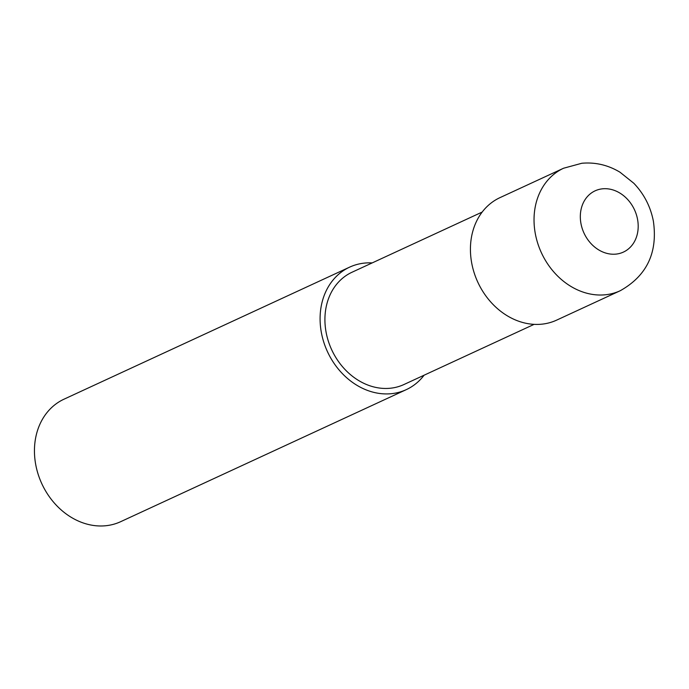 <?xml version="1.0" encoding="UTF-8"?>
<svg xmlns="http://www.w3.org/2000/svg" width="689" height="689" viewBox="0 0 689 689"><rect width="100%" height="100%" fill="white"/><g stroke="black" fill="none" stroke-linecap="round" stroke-linejoin="round"><path stroke-width="1.03" d="M482.179 212.066L352.01 272.241A61.855 50.977 65.2 0 0 328.55 341.804A61.855 50.977 65.2 0 0 390.258 388.243A61.855 50.977 65.2 0 0 403.926 384.531L534.096 324.355M372.189 262.914A67.479 55.611 65.2 0 0 364.567 263.086A67.479 55.611 65.2 0 0 349.65 267.134L64.008 399.189A67.479 55.611 65.2 0 0 38.412 475.083A67.479 55.611 65.2 0 0 105.727 525.741A67.479 55.611 65.2 0 0 120.644 521.694L406.286 389.638A67.479 55.611 65.2 0 0 424.097 375.204M349.65 267.134A67.479 55.611 65.2 0 0 324.054 343.027A67.479 55.611 65.2 0 0 391.369 393.686A67.479 55.611 65.2 0 0 406.286 389.638M563.593 168.228L499.99 197.631A67.479 55.611 65.2 0 0 474.394 273.524A67.479 55.611 65.2 0 0 541.709 324.183A67.479 55.611 65.2 0 0 556.626 320.135L620.229 290.732C646.876 275.772 657.917 252.579 653.37 221.143C650.537 206.579 644.017 193.953 633.811 183.257L620.014 172.224C608.129 165.059 595.399 162.07 581.835 163.259L563.593 168.228A67.479 55.611 65.2 0 0 537.997 244.121A67.479 55.611 65.2 0 0 605.321 294.78A67.479 55.611 65.2 0 0 620.229 290.732M615.957 254.112A33.744 27.81 65.2 0 0 637.411 218.628A33.744 27.81 65.2 0 0 602.556 188.812A33.744 27.81 65.2 0 0 581.103 224.287A33.744 27.81 65.2 0 0 615.957 254.112"/></g></svg>
